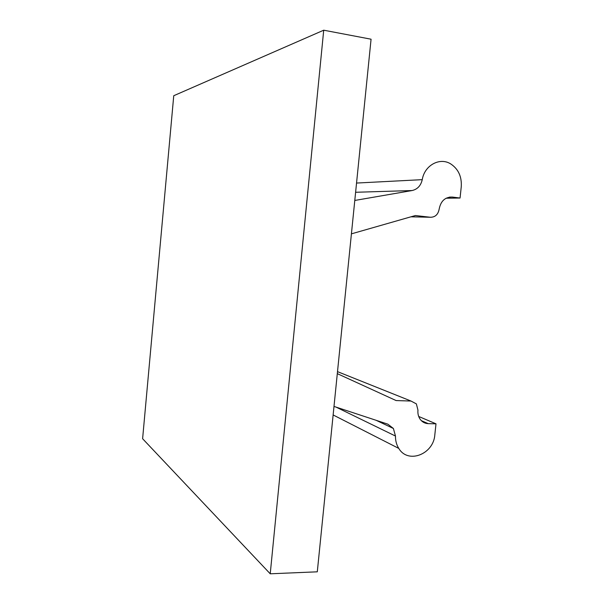 <?xml version="1.0" encoding="UTF-8"?>
<svg xmlns="http://www.w3.org/2000/svg" width="604" height="604" viewBox="0 0 604 604"><rect width="100%" height="100%" fill="white"/><g stroke="black" fill="none" stroke-linecap="round" stroke-linejoin="round"><path stroke-width="0.91" d="M142.612 438.723L173.748 95.719L323.714 30.2L270.23 573.8L142.612 438.723M351.415 233.854L415.401 215.537L430.32 217.259C435.167 217.259 438.111 214.556 439.153 209.143C440.746 201.011 445.133 196.979 452.313 197.055L449.444 197.1M270.23 573.8L317.296 571.814L371.067 39.207L323.714 30.2M354.79 200.453L412.117 190.539C417.485 189.286 420.86 185.655 422.256 179.652C424.529 165.232 439.939 156.934 450.833 163.986C458.421 169.12 461.894 176.73 461.252 186.817L460.059 198.029L452.313 197.055M333.997 406.432L387.836 424.159L393.4 428.485L395.477 436.05L336.066 407.111M333.136 414.948L398.783 448.41C408.032 464.272 433.619 454.246 434.835 434.744L435.997 423.819L428.259 423.646C424.967 423.51 422.294 422.083 420.241 419.365C418.391 416.737 417.628 413.664 417.953 410.139L416.367 403.887L411.007 401.041L396.111 400.565L337.304 373.642M398.783 448.41C396.503 444.808 395.401 440.686 395.477 436.05M446.099 198.225L460.059 198.029M435.997 423.819L418.7 416.466M410.954 216.813L430.32 217.259M422.256 179.652L356.541 183.057M411.007 401.041L337.508 371.641M412.117 190.539L355.613 192.276M428.259 423.646L421.343 420.663M376.133 420.309L393.4 428.485"/></g></svg>
